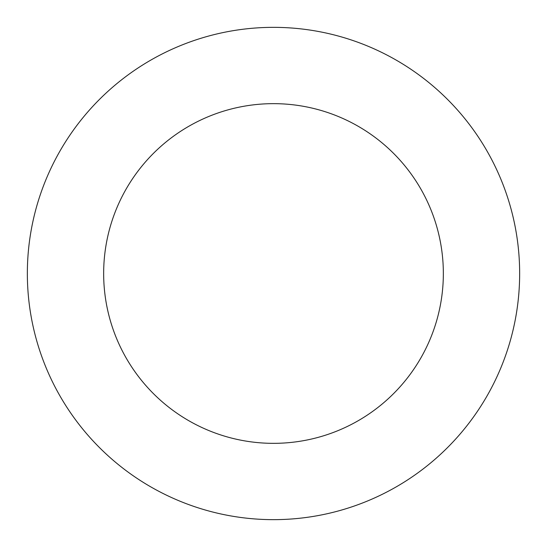 <?xml version="1.0" encoding="UTF-8"?>
<svg xmlns="http://www.w3.org/2000/svg" width="547" height="547" viewBox="0 0 547 547"><rect width="100%" height="100%" fill="white"/><g stroke="black" fill="none" stroke-linecap="round" stroke-linejoin="round"><path stroke-width="0.82" d="M443.343 273.5A169.844 169.844 0 0 1 188.578 420.588A169.844 169.844 0 0 1 188.578 126.412A169.844 169.844 0 0 1 443.343 273.5M519.65 273.5A246.15 246.15 0 0 1 150.425 486.673A246.15 246.15 0 0 1 150.425 60.327A246.15 246.15 0 0 1 519.65 273.5"/></g></svg>
